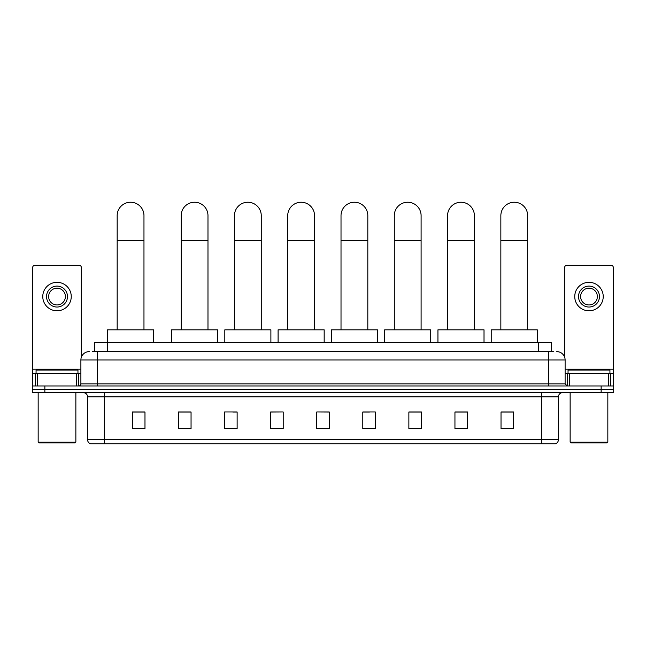 <?xml version="1.0" encoding="UTF-8"?>
<svg xmlns="http://www.w3.org/2000/svg" width="646" height="646" viewBox="0 0 646 646"><rect width="100%" height="100%" fill="white"/><g stroke="black" fill="none" stroke-linecap="round" stroke-linejoin="round"><path stroke-width="0.97" d="M94.72 351.61L94.72 342.396L551.28 342.396L551.28 351.61M92.394 351.61L553.8 351.61M92.2 351.61L97.643 351.61L97.643 359.983L80.887 359.983L80.887 383.861A2.091 2.091 0 0 1 78.796 385.961M89.269 351.61A8.374 8.374 0 0 0 80.887 359.983M556.731 351.61A8.374 8.374 0 0 1 565.113 359.983L565.113 383.861L567.204 385.961M44.865 385.961L32.3 385.961L32.3 389.312L44.865 389.312L32.3 389.312L32.3 392.663L44.865 392.663L44.865 389.312L601.135 389.312L44.865 389.312L44.865 385.961L601.135 385.961L601.135 389.312L613.7 389.312L601.135 389.312L601.135 392.663L44.865 392.663M601.135 392.663L613.7 392.663L613.7 385.961L601.135 385.961M558.41 439.74C558.289 441.751 557.288 443.091 555.39 443.762L541.655 443.762L541.655 439.74L558.41 439.74L558.41 396.846A4.191 4.191 0 0 1 562.593 392.663M541.655 443.762L90.61 443.762A4.191 4.191 0 0 1 87.59 439.74L87.59 396.846C87.347 394.302 85.95 392.905 83.407 392.663M513.586 428.726L513.586 411.97L501.021 411.97L501.021 428.726L513.586 428.726M467.51 428.726L467.51 411.97L454.945 411.97L454.945 428.726L467.51 428.726M421.434 428.726L421.434 411.97L408.87 411.97L408.87 428.726L421.434 428.726M375.358 428.726L375.358 411.97L362.794 411.97L362.794 428.726L375.358 428.726M144.979 428.726L144.979 411.97L132.414 411.97L132.414 428.726L144.979 428.726M191.054 428.726L191.054 411.97L178.49 411.97L178.49 428.726L191.054 428.726M237.13 428.726L237.13 411.97L224.566 411.97L224.566 428.726L237.13 428.726M283.206 428.726L283.206 411.97L270.642 411.97L270.642 428.726L283.206 428.726M329.282 428.726L329.282 411.97L316.718 411.97L316.718 428.726L329.282 428.726M283.206 411.97L270.642 412.051L283.206 411.97M232.778 412.051L237.13 412.051M179.491 412.051L191.054 412.051M362.794 412.051L369.496 412.051M316.718 411.97L329.282 412.051L316.718 411.97M144.979 412.051L132.414 412.051M421.434 412.051L408.87 412.051M467.51 412.051L454.945 412.051M513.586 412.051L501.021 412.051M76.599 385.961L76.599 373.388L37.428 373.388L37.428 385.961M81.307 357.367L81.307 267.412A2.091 2.091 0 0 0 79.216 265.32L34.811 265.32A2.091 2.091 0 0 0 32.72 267.412L32.72 373.388L37.428 373.388M76.599 373.388L80.887 373.388M32.72 385.961L32.72 373.388M57.018 286.097A10.473 10.473 0 0 0 46.544 296.571A10.473 10.473 0 0 0 57.018 307.044A10.473 10.473 0 0 0 67.483 296.571A10.473 10.473 0 0 0 57.018 286.097M57.018 288.189A8.374 8.374 0 0 0 48.636 296.571A8.374 8.374 0 0 0 57.018 304.944A8.374 8.374 0 0 0 65.391 296.571A8.374 8.374 0 0 0 57.018 288.189M57.018 310.807A14.244 14.244 0 0 0 71.254 296.571A14.244 14.244 0 0 0 57.018 282.326A14.244 14.244 0 0 0 42.773 296.571A14.244 14.244 0 0 0 57.018 310.807M75.025 442.922L39.002 442.922L38.162 442.09L75.865 442.09L75.025 442.922M38.162 392.663L38.162 442.09M75.865 392.663L75.865 442.09M77.956 373.388L77.956 370.037L36.071 370.037L36.071 373.388M117.168 329.831L117.168 215.643A13.405 13.405 0 0 1 130.565 202.238A13.405 13.405 0 0 1 143.969 215.643A13.405 13.405 0 0 0 130.565 202.238M143.969 329.831L143.969 215.643M153.603 342.396L153.603 329.831L107.527 329.831L107.527 342.396M181.171 329.831L181.171 215.643A13.405 13.405 0 0 1 194.575 202.238A13.405 13.405 0 0 1 207.98 215.643A13.405 13.405 0 0 0 194.575 202.238M207.98 329.831L207.98 215.643M217.613 342.396L217.613 329.831L171.537 329.831L171.537 342.396M234.45 329.831L234.45 215.643A13.405 13.405 0 0 1 247.854 202.238A13.405 13.405 0 0 1 261.259 215.643A13.405 13.405 0 0 0 247.854 202.238M261.259 329.831L261.259 215.643M270.892 342.396L270.892 329.831L224.816 329.831L224.816 342.396M287.728 329.831L287.728 215.643A13.405 13.405 0 0 1 301.133 202.238A13.405 13.405 0 0 1 314.537 215.643A13.405 13.405 0 0 0 301.133 202.238M314.537 329.831L314.537 215.643M324.171 342.396L324.171 329.831L278.095 329.831L278.095 342.396M341.015 329.831L341.015 215.643A13.405 13.405 0 0 1 354.412 202.238A13.405 13.405 0 0 1 367.816 215.643A13.405 13.405 0 0 0 354.412 202.238M367.816 329.831L367.816 215.643M377.458 342.396L377.458 329.831L331.374 329.831L331.374 342.396M394.294 329.831L394.294 215.643A13.405 13.405 0 0 1 407.699 202.238A13.405 13.405 0 0 1 421.103 215.643A13.405 13.405 0 0 0 407.699 202.238M421.103 329.831L421.103 215.643M430.737 342.396L430.737 329.831L384.661 329.831L384.661 342.396M447.573 329.831L447.573 215.643A13.405 13.405 0 0 1 460.978 202.238A13.405 13.405 0 0 1 474.382 215.643A13.405 13.405 0 0 0 460.978 202.238M474.382 329.831L474.382 215.643M484.015 342.396L484.015 329.831L437.94 329.831L437.94 342.396M500.852 329.831L500.852 215.643A13.405 13.405 0 0 1 514.256 202.238A13.405 13.405 0 0 1 527.661 215.643A13.405 13.405 0 0 0 514.256 202.238M527.661 329.831L527.661 215.643M537.294 342.396L537.294 329.831L491.218 329.831L491.218 342.396M608.572 385.961L608.572 373.388L569.401 373.388L569.401 385.961M608.572 373.388L613.28 373.388L613.28 267.412A2.091 2.091 0 0 0 611.189 265.32L566.784 265.32A2.091 2.091 0 0 0 564.693 267.412L564.693 357.367M565.113 373.388L569.401 373.388M613.28 373.388L613.28 385.961M588.982 286.097A10.473 10.473 0 0 0 578.517 296.571A10.473 10.473 0 0 0 588.982 307.044A10.473 10.473 0 0 0 599.456 296.571A10.473 10.473 0 0 0 588.982 286.097M588.982 288.189A8.374 8.374 0 0 0 580.609 296.571A8.374 8.374 0 0 0 588.982 304.944A8.374 8.374 0 0 0 597.364 296.571A8.374 8.374 0 0 0 588.982 288.189M588.982 310.807A14.244 14.244 0 0 0 603.227 296.571A14.244 14.244 0 0 0 588.982 282.326A14.244 14.244 0 0 0 574.746 296.571A14.244 14.244 0 0 0 588.982 310.807M606.998 442.922L570.975 442.922L570.135 442.09L607.838 442.09L606.998 442.922M570.135 392.663L570.135 442.09M607.838 392.663L607.838 442.09M609.929 373.388L609.929 370.037L568.044 370.037L568.044 373.388M107.284 351.61L107.284 342.396M538.716 351.61L538.716 342.396M97.643 385.961L97.643 383.861L565.113 383.861M80.887 383.861L97.643 383.861L97.643 359.983L548.357 359.983L548.357 385.961M565.113 359.983L548.357 359.983L548.357 351.61M541.655 392.663L541.655 396.846L87.59 396.846M558.41 396.846L541.655 396.846L541.655 439.74L104.345 439.74L104.345 443.762M87.59 439.74L104.345 439.74L104.345 392.663M329.282 428.145L316.718 428.145M283.206 428.145L270.642 428.145M237.13 428.145L224.566 428.145M191.054 428.145L178.49 428.145M144.979 428.145L132.414 428.145M375.358 428.145L362.794 428.145M421.434 428.145L408.87 428.145M467.51 428.145L454.945 428.145M513.586 428.145L501.021 428.145M80.887 369.205L32.72 369.205M78.659 373.388L78.659 385.961M32.752 373.388L32.752 385.961M35.368 385.961L35.368 373.388M117.168 240.772L143.969 240.772M181.171 240.772L207.98 240.772M234.45 240.772L261.259 240.772M287.728 240.772L314.537 240.772M341.015 240.772L367.816 240.772M394.294 240.772L421.103 240.772M447.573 240.772L474.382 240.772M500.852 240.772L527.661 240.772M613.28 369.205L565.113 369.205M613.248 385.961L613.248 373.388M610.632 373.388L610.632 385.961M567.341 385.961L567.341 373.388"/></g></svg>
